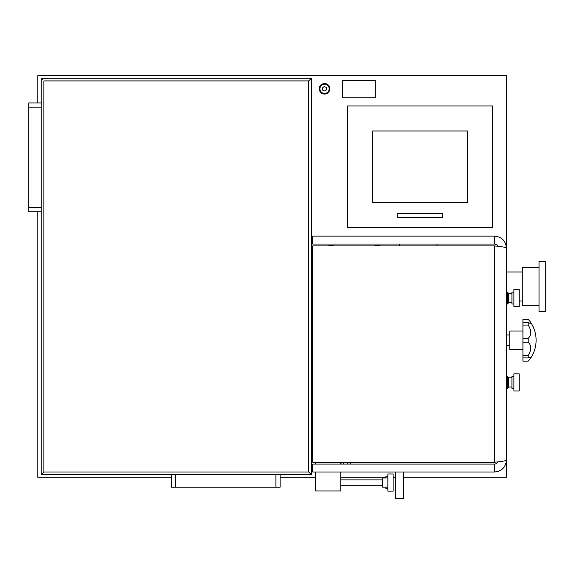 <?xml version="1.0" encoding="UTF-8"?>
<svg xmlns="http://www.w3.org/2000/svg" width="574" height="574" viewBox="0 0 574 574"><rect width="100%" height="100%" fill="white"/><g stroke="black" fill="none" stroke-linecap="round" stroke-linejoin="round"><path stroke-width="0.86" d="M171.339 477.274L37.827 477.274L37.827 211.727M37.827 102.954L37.827 75.646L506.39 75.646L506.39 292.137L507.445 292.137L507.445 303.998L506.39 303.998L506.39 311.244M506.39 369.226L506.39 376.472L507.445 376.472L507.445 388.325L506.39 388.325L506.39 477.274L403.608 477.274M395.701 477.274L393.133 477.274M385.886 477.274L340.755 477.274M315.657 477.274L280.112 477.274M329.82 88.819A5.274 5.274 0 0 1 321.914 93.39A5.274 5.274 0 0 1 321.914 84.256A5.274 5.274 0 0 1 329.82 88.819M350.563 462.228A5.274 5.274 0 0 1 350.901 464.093M311.373 155.073A2.727 2.727 0 0 1 311.373 156.451M311.373 435.501L312.694 435.501M311.373 418.769L312.694 418.769M374.248 245.909A8.567 8.567 0 0 1 380.268 245.909M328.127 245.909A8.567 8.567 0 0 1 334.147 245.909M315.657 472L315.657 490.978L340.755 490.978L340.755 472M340.755 464.093L340.755 462.228M315.657 462.228L315.657 464.093M442.482 217.503L397.682 217.503L397.682 213.55L442.482 213.55L442.482 217.503M467.516 130.987L467.516 202.407L372.648 202.407L372.648 130.987L467.516 130.987M492.549 105.953L492.549 227.44L347.607 227.44L347.607 105.953L492.549 105.953M375.805 80.453L342.341 80.453L342.341 97.193L375.805 97.193L375.805 80.453M387.866 477.927L382.593 477.927L382.593 487.154L387.866 487.154L387.866 473.981L393.133 473.981L393.133 491.107L387.866 491.107L387.866 487.154M387.866 488.474L385.886 488.474L385.886 487.154M385.886 477.927L385.886 476.614L387.866 476.614M522.921 325.071L528.195 325.071C531.581 330.66 531.581 335.072 528.195 338.323L522.921 338.323L522.921 319.331L528.195 319.331L530.053 321.49L530.189 323.392L528.195 322.631L522.921 322.631L522.921 320.192M528.195 338.323L528.195 342.233C531.581 345.462 531.581 349.867 528.195 355.457L522.921 355.457L522.921 357.889L528.195 357.889L530.211 357.114L530.082 358.937L528.195 361.125L522.921 361.125L522.921 357.889L522.921 360.25M528.195 355.457L528.195 357.889M528.195 322.631L528.195 325.071M522.921 338.323L522.921 342.233L528.195 342.233M522.921 355.457L522.921 342.233M522.921 331.011L509.748 331.011L509.748 349.458L522.921 349.458M311.373 436.161L312.694 436.161M311.373 437.74L312.694 437.74M312.694 452.893L311.373 452.893M311.373 474.633L311.373 78.279L41.249 78.279L41.249 474.633L311.373 474.633L308.74 472L43.889 472L41.249 474.633M42.856 79.886L41.249 78.279M42.856 473.026L43.889 472L43.889 80.92L308.74 80.92L311.373 78.279M309.766 79.886L308.74 80.92L308.74 472L309.766 473.026M171.339 474.633L171.339 487.19L280.112 487.19L280.112 474.633L280.112 487.19M41.249 102.954L28.7 102.954L28.7 211.727L41.249 211.727M28.7 107.173L41.249 107.173L41.249 207.508L28.7 207.508M539.022 267.649L522.29 267.649L522.29 305.296L539.022 305.296M539.022 261.371L539.022 311.574L545.3 311.574L545.3 261.371L539.022 261.371M322.782 90.261L322.416 88.009L324.188 86.566L326.319 87.384L326.685 89.637L324.913 91.079L322.782 90.261M320.966 91.732A4.614 4.614 0 0 1 323.822 84.27A4.614 4.614 0 0 1 328.859 90.47A4.614 4.614 0 0 1 320.966 91.732M346.445 462.228L347.736 463.211L347.622 464.093M343.639 464.093L343.812 462.716L344.967 462.228M349.853 462.228A4.614 4.614 0 0 1 350.248 464.093M341.021 464.093A4.614 4.614 0 0 1 341.415 462.228M403.608 472L403.608 498.354L395.701 498.354L395.701 472M498.103 461.826L496.245 463.706L494.53 464.093L312.694 464.093L312.694 472L494.53 472C501.726 471.297 505.68 467.344 506.39 460.14C505.68 460.836 501.726 461.532 494.53 462.228L312.694 462.228L312.694 245.909L494.53 245.909C501.726 246.605 505.68 247.301 506.39 247.997C505.68 240.8 501.726 236.847 494.53 236.136L312.694 236.136L312.694 244.043L494.53 244.043L494.53 236.136M498.103 246.318L496.991 244.904L494.53 244.043M506.39 247.997L506.39 460.14M494.53 464.093L494.53 472M513.902 302.541L513.902 289.504L519.169 289.504L519.169 306.631L513.902 306.631L513.902 302.541M513.902 303.998L511.922 303.998L511.922 292.137L513.902 292.137M513.902 379.73L513.902 373.832L519.169 373.832L519.169 390.966L513.902 390.966L513.902 379.73M513.902 388.325L511.922 388.325L511.922 376.472L513.902 376.472M399.361 244.043L399.361 245.909M437.015 244.043L437.015 245.909M507.445 293.07L508.629 293.07L507.445 293.07M507.445 303.072L508.629 303.072L508.629 293.07M508.629 387.4L507.445 387.4L508.629 387.4L508.629 377.391L507.445 377.391M175.551 487.19L175.551 474.633M275.893 474.633L275.893 487.19M494.53 462.228L494.53 245.909M311.373 461.984L312.694 461.984M311.373 459.616L312.694 459.616M382.593 479.907L340.755 479.907M382.593 485.181L340.755 485.181M506.39 345.505L509.748 345.505M506.39 334.965L509.748 334.965M530.082 358.937A32.065 32.065 0 0 0 530.053 321.49M522.29 271.976L506.39 271.976M522.29 300.97L519.169 300.97M511.922 293.458L508.629 293.458M511.922 302.677L508.629 302.677M511.922 377.785L508.629 377.785M511.922 387.012L508.629 387.012"/></g></svg>
